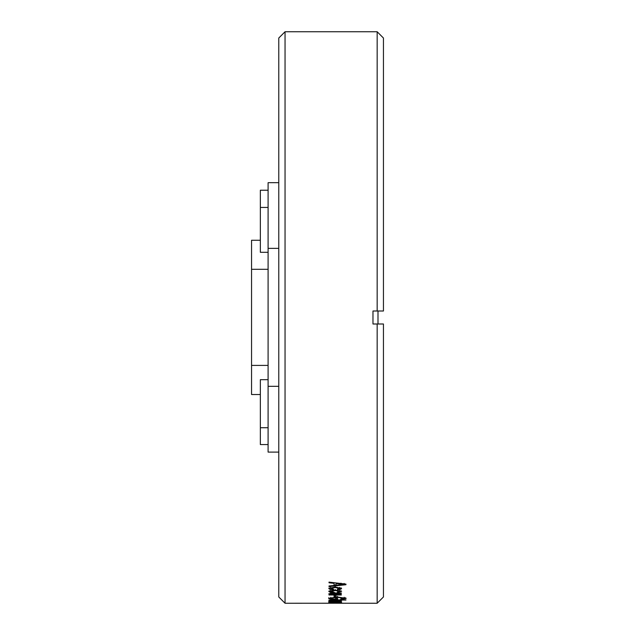 <?xml version="1.0" encoding="UTF-8"?>
<svg xmlns="http://www.w3.org/2000/svg" width="635" height="635" viewBox="0 0 635 635"><rect width="100%" height="100%" fill="white"/><g stroke="black" fill="none" stroke-linecap="round" stroke-linejoin="round"><path stroke-width="0.95" d="M278.773 452.104L268.097 452.104L268.097 386.318L278.773 386.318M268.097 386.318L268.097 182.682L278.773 182.682M260.35 240.244L251.555 240.244L251.555 394.526L260.35 394.526M268.097 190.222L260.35 190.222L260.35 252.301L268.097 252.301M268.097 379.682L260.35 379.682L260.35 444.571L268.097 444.571M278.773 317.5L278.773 38.029L285.051 31.75L285.051 603.25L278.773 596.971L278.773 317.5M377.158 603.25L377.158 323.993L383.445 323.993L383.445 596.971L377.158 603.25L329.017 603.218M345.948 603.218L345.194 603.218M336.693 603.218L329.017 603.234M337.288 602.678L328.779 602.774L338.034 602.52M338.042 602.52L341.566 602.774L338.034 602.972L339.788 602.774L337.264 602.528M337.288 601.901L332.764 602.409L328.779 602.059L338.034 601.663M338.042 601.663L341.566 602.051L338.034 602.385L339.788 602.051L337.264 601.67M328.795 600.837L332.248 600.361L339.106 601.242L339.788 600.996L337.812 600.392L341.551 601.028L329.025 601.551L330.708 601.297L328.779 600.845M345.948 600.043L329.017 600.043L345.948 599.773M331.391 598.805L331.391 599.384L337.59 599.384L337.59 598.353L335.613 598.353L337.59 598.353M331.367 599.392L328.755 598.376L337.399 596.971L346.186 598.353L341.114 599.353L340.67 599.059L344.21 598.321L337.471 597.337L330.748 598.353L332.518 599.091L335.613 599.091L335.613 598.353M334.073 595.471L334.073 596.646L336.05 596.646L336.05 595.471L334.073 595.622L336.05 595.471M330.549 592.892L330.549 593.908L331.557 594.368L341.328 594.527L341.328 595.003L329.017 595.003L329.017 594.582L330.843 594.582L328.771 593.812L333.732 592.955M333.732 592.947L341.328 592.955L341.328 593.415L341.328 592.955M341.328 593.415L330.533 593.908M341.328 595.003L341.328 594.527M330.549 590.352L330.549 591.352L333.629 592.066L333.415 592.534C330.684 592.471 329.144 592.074 328.795 591.352L335.185 590.026L341.574 591.368M341.551 591.272L337.59 592.479L337.368 591.995L339.788 591.368L335.216 590.542L330.525 591.352M333.629 589.216L333.415 589.756C330.684 589.685 329.144 589.24 328.795 588.431L335.185 586.962M335.185 586.954L341.574 588.447M341.551 588.343L341.551 588.447C341.336 589.185 340.019 589.597 337.59 589.685L337.368 589.145L339.788 588.447L335.216 587.534L330.525 588.431M329.097 587.923L333.629 589.224M345.948 584.716L345.948 584.105L329.017 582.112L329.017 582.795L334.073 583.343L334.073 585.454L329.017 585.97L329.017 586.589L345.948 584.716M377.158 311.007L377.158 31.75L383.445 38.029L383.445 311.007L372.975 311.007L372.975 323.993L377.158 323.993M378 323.993L378 311.007M328.795 598.718L328.795 597.686M335.828 603.218L285.051 603.25M343.972 603.218L337.812 603.218M337.812 603.234L343.972 603.234M330.549 602.067L330.549 601.028M339.788 602.051L339.788 601.012M339.788 600.996L339.788 599.956M330.708 601.297L330.708 600.258M334.296 599.9L334.296 600.94L330.549 600.893L334.296 600.94M330.549 599.853L330.549 600.893M335.169 600.258L335.169 601.297M344.186 598.106L345.599 597.805M341.106 599.353L341.106 598.321M344.186 598.321L344.186 597.297M330.772 598.353L330.772 597.329M330.843 594.582L330.843 594.185M334.51 593.415L334.51 592.399M329.017 595.003L329.017 594.582M333.415 592.05L333.415 592.534M329.184 590.836L330.549 591.264M339.788 591.272L341.17 590.852M337.59 592.479L337.59 591.979M339.788 591.368L339.788 590.367M335.216 590.542L335.216 589.542M333.415 589.216L333.415 589.756M341.257 587.939L339.788 588.47M337.59 589.685L337.59 589.129M339.788 588.447L339.757 587.327M335.216 587.534L335.216 586.549M330.573 587.335L330.549 588.431M334.073 585.057L336.05 584.843M334.073 582.716L334.073 583.343M336.05 582.954L336.05 585.256L344.194 584.43M336.05 583.557L344.186 584.414L344.178 583.438M340.979 584.129L340.979 583.152M268.097 248.364L278.773 248.364M268.097 365.403L251.555 365.403M268.097 427.728L260.35 427.728M268.097 207.439L260.35 207.439M268.097 269.311L251.555 269.311M336.558 602.798L336.558 601.75L336.558 602.798M337.471 597.329L337.471 596.305M377.158 31.75L285.051 31.75M328.795 601.591L328.795 602.639"/></g></svg>
